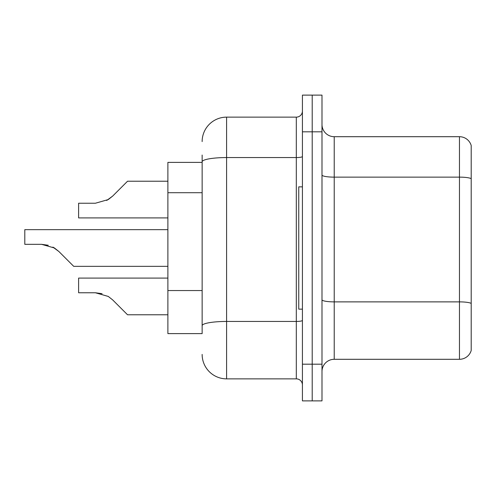 <?xml version="1.0" encoding="UTF-8"?>
<svg xmlns="http://www.w3.org/2000/svg" width="496" height="496" viewBox="0 0 496 496"><rect width="100%" height="100%" fill="white"/><g stroke="black" fill="none" stroke-linecap="round" stroke-linejoin="round"><path stroke-width="0.74" d="M167.89 333.61L202.139 333.61L167.89 333.61L167.89 162.39L202.139 162.39L202.139 155.05L202.139 185.368M471.2 310.372L471.2 349.513L471.2 310.372M321.991 371.523A12.233 12.233 0 0 1 334.223 359.296L459.457 359.296L459.457 136.704L334.223 136.704A12.233 12.233 0 0 1 321.991 124.477A12.233 12.233 0 0 0 334.223 136.704L334.223 359.296M312.207 364.188L312.207 400.88L321.991 400.88L321.991 364.188L312.207 364.188L312.207 400.88L302.424 400.88L302.424 364.188L312.207 364.188L312.207 131.812L312.207 364.188M302.424 364.188L302.424 95.12L312.207 95.12L312.207 131.812L312.207 95.12L321.991 95.12L321.991 364.188M471.2 145.514A12.233 12.233 0 0 0 459.457 136.704A12.233 12.233 0 0 1 471.2 145.514L471.2 350.486A12.233 12.233 0 0 1 459.457 359.296M471.2 350.486L471.2 349.513M471.2 178.833L471.2 303.577M202.139 333.61L202.139 155.05M202.139 141.596A24.459 24.459 0 0 1 226.598 117.137L226.598 378.863L296.31 378.863L296.31 117.137A6.113 6.113 0 0 0 302.424 111.023M226.598 117.137L296.31 117.137M202.139 329.939L202.139 297.885M302.424 384.977A6.113 6.113 0 0 0 296.31 378.863M226.598 378.863A24.459 24.459 0 0 1 202.139 354.404M112.685 299.925L127.534 314.774L112.685 299.925L127.534 314.774L112.685 299.925L127.534 314.774L112.685 299.925L127.534 314.774L112.685 299.925L127.534 314.774L112.685 299.925L127.534 314.774L112.685 299.925L127.534 314.774L112.685 299.925L127.534 314.774L112.685 299.925L127.534 314.774L112.685 299.925L108.271 296.434L112.685 299.925M167.89 278.089L78.61 278.089L78.61 292.764L95.387 292.764L102.077 293.694L95.387 292.764L78.61 292.764L95.387 292.764L102.077 293.694L95.387 292.764L78.61 292.764L95.387 292.764L102.077 293.694L95.387 292.764L78.61 292.764L95.387 292.764L102.077 293.694L95.387 292.764L78.61 292.764L95.387 292.764L108.271 296.434M54.461 248L58.869 251.497L73.718 266.346L58.869 251.497L73.718 266.346L58.869 251.497L73.718 266.346L58.869 251.497L73.718 266.346L58.869 251.497L73.718 266.346L58.869 251.497L73.718 266.346L58.869 251.497L73.718 266.346L58.869 251.497L73.718 266.346L58.869 251.497L73.718 266.346L58.869 251.497L67.605 260.233L58.869 251.497L54.461 248L58.869 251.497L52.886 247.107L54.461 248L52.886 247.107L54.461 248L52.886 247.107L54.461 248L52.886 247.107L54.461 248L41.577 244.33L48.267 245.266M106.702 200.465L112.685 196.075L127.534 181.226L112.685 196.075L127.534 181.226L112.685 196.075L127.534 181.226L112.685 196.075L127.534 181.226L112.685 196.075L127.534 181.226L112.685 196.075L127.534 181.226L112.685 196.075L127.534 181.226L112.685 196.075L127.534 181.226L112.685 196.075L108.271 199.566L112.685 196.075L108.271 199.566L95.387 203.236L78.61 203.236L78.61 217.911L167.89 217.911M95.387 203.236L108.271 199.566L95.387 203.236L108.271 199.566L112.685 196.075L108.271 199.566L95.387 203.236L108.271 199.566L112.685 196.075L108.271 199.566L95.387 203.236L108.271 199.566L112.685 196.075M302.424 186.849L298.753 186.849L298.753 309.151L302.424 309.151M167.89 314.774L127.534 314.774L121.421 308.661M102.077 293.694L95.387 292.764M167.89 266.346L73.718 266.346L67.605 260.233M41.577 244.33L24.8 244.33L24.8 229.654L167.89 229.654M121.421 187.339L127.534 181.226L167.89 181.226M202.139 192.708L167.89 192.708M202.139 290.551L167.89 290.551M471.2 178.659A12.233 2.127 180 0 0 459.457 177.134L334.223 177.134A12.233 2.127 0 0 1 321.991 175.007M471.2 303.409A12.233 2.127 180 0 0 459.457 301.878L334.223 301.878A12.233 2.127 -0 0 1 321.991 299.758M321.991 131.812L302.424 131.812M302.424 320.385A6.113 1.06 0 0 1 296.31 321.445L226.598 321.445A24.459 4.247 180 0 0 202.139 325.692M202.139 161.808A24.459 4.247 180 0 1 226.598 157.561L296.31 157.561A6.113 1.06 0 0 0 302.424 156.5"/></g></svg>
